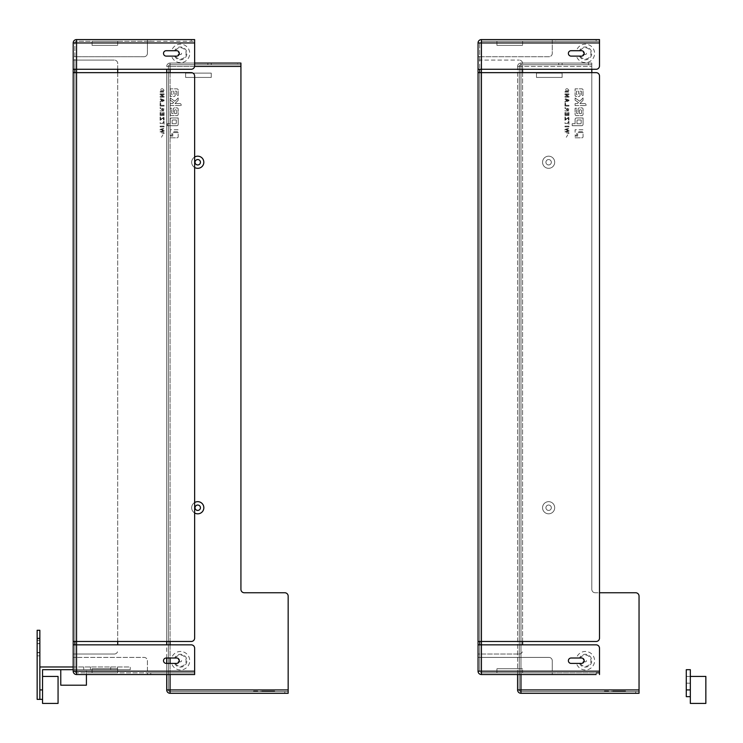 <?xml version="1.0" encoding="UTF-8"?>
<svg xmlns="http://www.w3.org/2000/svg" width="743" height="743" viewBox="0 0 743 743"><rect width="100%" height="100%" fill="white"/><g stroke="black" fill="none" stroke-linecap="round" stroke-linejoin="round"><path stroke-width="0.56" stroke-dasharray="3.71 2.79" d="M690.331 676.427L686.281 676.427L686.281 683.179L686.281 676.427L686.281 683.179L686.281 676.427L690.331 676.427L690.331 696.674L690.331 669.684L686.281 669.684L686.281 696.674L690.331 696.674L690.331 676.427L690.331 683.179L690.331 676.427L690.331 683.179L690.331 676.427L705.85 676.427L705.85 703.417L690.331 703.417L690.331 696.674M690.331 689.922L686.281 689.922M73.185 666.982L130.266 666.982L130.266 669.684L130.266 666.982L39.853 666.982L39.853 689.922L42.546 689.922L42.546 669.684L130.266 669.684L73.185 669.684M42.546 689.922L39.853 689.922L42.546 689.922L42.546 691.352L42.546 676.427L58.065 676.427L58.065 703.417L42.546 703.417L42.546 676.427M114.078 669.684L110.698 669.684L114.078 669.684M114.078 666.982L110.698 666.982L114.078 666.982M87.08 669.684L90.46 669.684L87.08 669.684M87.08 666.982L90.46 666.982L87.08 666.982M60.768 669.684L60.768 685.204L86.411 685.204L86.411 669.684L60.768 669.684L86.411 669.684L86.411 674.542M39.853 689.922L39.853 699.377L42.546 699.377M39.853 699.377L39.853 666.982L39.853 699.377L37.15 699.377L37.15 630.278L39.853 630.278L39.853 666.982M39.853 652.744L39.853 640.327L39.853 655.846L39.853 652.475L39.853 655.846L39.853 652.475L39.853 655.846L39.853 652.475L39.853 655.846L39.853 652.744L37.15 652.744L37.15 655.846L37.15 640.327L37.15 655.846L37.15 652.475L37.15 655.846L37.15 652.475L37.15 655.846L37.15 652.475L37.15 655.846L37.15 652.475L39.853 652.744M39.853 643.438L39.853 640.327L39.853 643.707L39.853 640.327L39.853 643.707L39.853 640.327L39.853 643.707L39.853 640.327L39.853 643.707L39.853 640.327L39.853 643.707L39.853 640.327L39.853 643.707L39.853 640.327L39.853 643.707L39.853 640.327L39.853 643.707L39.853 640.327L39.853 643.707L37.15 643.438L37.15 640.327L37.15 643.707L37.15 640.327L37.15 643.707L37.15 640.327L37.15 643.707L37.15 640.327L37.15 643.707L37.15 640.327L37.15 643.707L37.15 640.327L37.15 643.707L37.15 640.327L37.15 643.707L37.15 640.327L37.15 643.707L37.15 640.327L37.15 643.707L39.853 643.438M542.557 507.738A6.074 6.074 0 0 0 551.668 512.995A6.074 6.074 0 0 0 551.668 502.482A6.074 6.074 0 0 0 542.557 507.738A6.074 6.074 0 0 0 551.668 512.995A6.074 6.074 0 0 0 551.668 502.482A6.074 6.074 0 0 0 542.557 507.738A6.074 6.074 0 0 0 551.668 512.995A6.074 6.074 0 0 0 551.668 502.482A6.074 6.074 0 0 0 542.557 507.738A6.074 6.074 0 0 1 551.668 502.482A6.074 6.074 0 0 1 551.668 512.995A6.074 6.074 0 0 1 542.557 507.738M551.325 507.738A2.703 2.703 0 0 0 547.275 505.398A2.703 2.703 0 0 0 547.275 510.07A2.703 2.703 0 0 0 551.325 507.738A2.703 2.703 0 0 1 547.275 510.07A2.703 2.703 0 0 1 547.275 505.398A2.703 2.703 0 0 1 551.325 507.738A2.703 2.703 0 0 0 547.275 505.398A2.703 2.703 0 0 0 547.275 510.07A2.703 2.703 0 0 0 551.325 507.738A2.703 2.703 0 0 1 547.275 510.07A2.703 2.703 0 0 1 547.275 505.398A2.703 2.703 0 0 1 551.325 507.738M542.557 162.253A6.074 6.074 0 0 0 551.668 167.509A6.074 6.074 0 0 0 551.668 156.996A6.074 6.074 0 0 0 542.557 162.253A6.074 6.074 0 0 0 551.668 167.509A6.074 6.074 0 0 0 551.668 156.996A6.074 6.074 0 0 0 542.557 162.253A6.074 6.074 0 0 0 551.668 167.509A6.074 6.074 0 0 0 551.668 156.996A6.074 6.074 0 0 0 542.557 162.253A6.074 6.074 0 0 1 551.668 156.996A6.074 6.074 0 0 1 551.668 167.509A6.074 6.074 0 0 1 542.557 162.253M551.325 162.253A2.703 2.703 0 0 0 547.275 159.912A2.703 2.703 0 0 0 547.275 164.593A2.703 2.703 0 0 0 551.325 162.253A2.703 2.703 0 0 1 547.275 164.593A2.703 2.703 0 0 1 547.275 159.912A2.703 2.703 0 0 1 551.325 162.253A2.703 2.703 0 0 0 547.275 159.912A2.703 2.703 0 0 0 547.275 164.593A2.703 2.703 0 0 0 551.325 162.253A2.703 2.703 0 0 1 547.275 164.593A2.703 2.703 0 0 1 547.275 159.912A2.703 2.703 0 0 1 551.325 162.253M625.959 693.303L623.804 693.303L625.959 693.303M520.964 693.303L639.045 693.303L520.964 693.303A3.371 3.371 0 0 1 517.592 689.922L519.273 689.922A1.69 1.69 0 0 0 520.964 691.612L639.045 691.612L635.674 691.612L639.045 691.612L639.045 689.922L639.045 693.303L520.964 693.303A3.371 3.371 0 0 1 517.592 689.922L519.273 689.922A1.69 1.69 0 0 0 520.964 691.612L639.045 691.612L639.045 693.303L639.045 691.612L639.045 693.303L639.045 691.612L635.674 691.612L635.674 693.303L639.045 693.303L635.674 693.303L635.674 691.612L635.674 693.303L635.674 691.612L520.964 691.612L639.045 691.612L639.045 693.303L639.045 689.922L520.964 689.922L520.964 693.303L635.674 693.303L520.964 693.303A3.371 3.371 0 0 1 517.592 689.922A3.371 3.371 0 0 0 520.964 693.303A3.371 3.371 0 0 1 517.592 689.922L520.964 689.922L519.273 689.922L519.273 66.433L517.592 66.433L519.273 66.433A1.69 1.69 0 0 1 520.964 64.752L591.809 64.752L520.964 64.752A1.69 1.69 0 0 0 519.273 66.433L519.273 689.922L520.964 689.922L520.964 691.612A1.69 1.69 0 0 1 519.273 689.922A1.69 1.69 0 0 0 520.964 691.612L520.964 63.062A3.371 3.371 0 0 0 517.592 66.433L519.273 66.433A1.69 1.69 0 0 1 520.964 64.752L588.437 64.752L588.437 63.062L591.809 63.062L591.809 589.385A3.371 3.371 0 0 0 595.189 592.756A3.371 3.371 0 0 1 591.809 589.385L591.809 69.266M536.483 77.43L536.483 73.111L562.126 73.111L562.126 77.43L536.483 77.43L536.483 73.111L562.126 73.111L562.126 77.43L562.126 73.111L536.483 73.111L536.483 77.43L562.126 77.43L562.126 73.111L536.483 73.111L536.483 77.43L562.126 77.43L536.483 77.43M599.508 592.756L635.674 592.756A3.371 3.371 0 0 1 639.045 596.127A3.371 3.371 0 0 0 635.674 592.756L595.189 592.756L635.674 592.756A3.371 3.371 0 0 1 639.045 596.127L639.045 689.922L520.964 689.922L639.045 689.922L639.045 596.127L639.045 689.922M517.592 674.542L517.592 66.433A3.371 3.371 0 0 1 520.964 63.062L591.809 63.062L591.809 589.385A3.371 3.371 0 0 0 595.189 592.756A3.371 3.371 0 0 1 591.809 589.385L591.809 72.647M520.964 674.542L520.964 66.433L520.964 689.922L520.964 66.433L591.809 66.433L519.273 66.433A1.69 1.69 0 0 1 520.964 64.752L520.964 66.433L520.964 64.752L591.809 64.752L591.809 63.062L591.809 64.752L588.437 64.752L588.437 63.062L591.809 63.062L591.809 64.752L591.809 63.062L520.964 63.062A3.371 3.371 0 0 0 517.592 66.433L520.964 66.433L520.964 63.062L588.437 63.062L520.964 63.062A3.371 3.371 0 0 0 517.592 66.433A3.371 3.371 0 0 1 520.964 63.062L558.745 63.062L520.964 63.062A3.371 3.371 0 0 0 517.592 66.433L517.592 689.922M562.126 63.062L558.745 63.062L562.126 63.062L562.126 64.752L562.126 63.062M520.964 64.752A1.69 1.69 0 0 0 519.273 66.433A1.69 1.69 0 0 1 520.964 64.752L558.745 64.752L520.964 64.752M520.964 691.612A1.69 1.69 0 0 1 519.273 689.922A1.69 1.69 0 0 0 520.964 691.612M620.405 691.612L619.012 691.612L619.012 691.074L621.167 691.074L619.012 691.074L619.012 691.612L621.167 691.612L621.167 691.074L614.637 691.074L625.55 691.074L614.637 691.074L622.597 691.074L614.637 691.074L622.597 691.074L614.637 691.074L622.597 691.074L621.167 691.074L621.167 691.612L620.405 691.074L620.424 691.612M619.43 691.612L614.637 691.612L622.597 691.612L622.597 691.074L611.74 691.074L622.597 691.074L622.597 691.612L617.684 691.612L617.684 691.074L617.684 691.612L616.058 691.612L616.058 691.074L617.47 691.074L616.058 691.074L616.058 691.612L614.637 691.612L614.637 691.074L614.637 691.612L625.55 691.612L625.55 691.074L625.55 691.612L619.43 691.612L619.43 691.074M618.055 691.612L614.637 691.612L614.637 691.074L614.637 691.612L614.637 691.074L614.637 691.612L618.055 691.612L618.055 691.074M622.597 691.612L622.597 691.074L622.597 691.612L622.597 691.074L622.597 691.612L614.637 691.612L616.337 691.612L616.337 691.074L616.337 691.612L622.597 691.612L622.597 691.074L622.597 691.612L617.192 691.612L617.192 691.074L617.192 691.612L614.637 691.612L614.637 691.074L614.637 691.612L614.637 691.074L614.637 691.612L622.597 691.612L614.637 691.612L614.637 691.074L614.637 691.612L619.578 691.612L619.578 691.074L619.578 691.612L621.167 691.612L621.167 691.074L621.167 691.612L622.597 691.612L622.597 691.074L622.597 691.612L614.637 691.612L614.637 691.074L614.637 691.612L611.74 691.612L611.74 691.074L611.74 691.612L622.597 691.612L622.597 691.074L622.597 691.612M619.29 691.612L619.29 691.074M616.996 691.612L616.996 691.074M607.923 691.612L604.514 691.612L608.489 691.612L604.514 691.612L608.489 691.612L604.514 691.612L607.923 691.612L607.923 691.074L604.514 691.074L608.489 691.074L604.514 691.074L608.489 691.074L604.514 691.074L608.489 691.074L605.081 691.074L607.923 691.074L607.923 691.612L607.923 691.074L607.923 691.612L606.678 691.612L606.678 691.074L606.678 691.612L607.923 691.612L607.923 691.074M606.409 691.612L606.409 691.074M606.399 691.612L606.399 691.074M605.564 691.612L608.489 691.612L604.514 691.612L604.514 691.074L608.489 691.074L604.514 691.074L608.489 691.074L604.514 691.074L608.489 691.074L604.514 691.074L608.489 691.074L604.514 691.074L608.489 691.074L604.514 691.074L608.489 691.074L604.514 691.074L608.489 691.074L604.514 691.074L604.514 691.612L604.514 691.074L604.514 691.612L604.514 691.074L604.514 691.612L604.514 691.074L604.514 691.612L604.514 691.074L604.514 691.612L604.514 691.074L604.514 691.612L608.489 691.612L608.489 691.074L608.489 691.612L608.489 691.074L608.489 691.612L608.489 691.074L608.489 691.612L608.489 691.074L608.489 691.612L605.118 691.612L605.118 691.074L604.514 691.612L604.514 691.074L604.514 691.612L608.489 691.612L608.489 691.074L608.489 691.612L604.514 691.612L604.514 691.074L604.514 691.612L607.885 691.612L607.885 691.074L607.885 691.612L607.885 691.074L607.885 691.612L604.514 691.612L604.514 691.074L604.514 691.612L608.489 691.612L608.489 691.074L608.489 691.612L607.885 691.074L608.489 691.612L608.489 691.074L608.489 691.612L607.885 691.074L607.885 691.612L606.845 691.612L606.845 691.074L606.845 691.612L606.279 691.074L606.279 691.612L605.118 691.612L605.118 691.074L604.514 691.612L604.514 691.074L604.514 691.612L605.564 691.612L605.564 691.074M606.149 691.612L606.149 691.074L606.149 691.612M607.468 691.612L607.468 691.074M605.842 691.612L604.988 691.612L605.842 691.074L604.421 691.074L604.421 691.612L608.582 691.074L608.582 691.612L607.319 691.612L607.319 691.074L605.842 691.074L608.015 691.074L608.015 691.612L605.842 691.612L605.842 691.074L605.842 691.612M607.96 691.612L607.96 691.074M605.081 691.612L605.081 691.074M607.579 691.612L604.514 691.612L608.489 691.612L608.489 691.074L608.489 691.612L608.489 691.074L608.489 691.612L605.424 691.612L605.424 691.074L605.424 691.612L608.489 691.612L608.489 691.074L608.489 691.612L608.489 691.074L608.489 691.612L604.514 691.612L604.514 691.074L604.514 691.612L604.514 691.074L604.514 691.612L607.579 691.612L607.579 691.074M606.093 691.612L606.093 691.074L607.83 691.074L606.093 691.074L606.093 691.612L607.83 691.612L606.093 691.612M607.83 691.612L607.83 691.074M604.514 691.612L604.514 691.074L604.514 691.612L604.514 691.074L604.514 691.612L608.489 691.612L608.489 691.074L608.489 691.612L604.514 691.612M608.489 691.612L608.489 691.074L608.489 691.612M618.213 691.612L617.489 691.074L618.213 691.612M616.058 691.612L617.489 691.612L616.058 691.612L616.058 691.074L616.058 691.612M619.987 691.612L616.532 691.612L616.532 691.074L620.721 691.074L616.532 691.074L616.532 691.612L620.721 691.612L619.987 691.074M616.532 691.612L616.532 691.074M558.745 64.752L562.126 64.752L558.745 64.752L558.745 63.062L558.745 64.752M194.638 502.519A6.074 6.074 0 0 0 191.675 507.738A6.074 6.074 0 0 0 200.786 512.995A6.074 6.074 0 0 0 200.786 502.482A6.074 6.074 0 0 0 191.675 507.738A6.074 6.074 0 0 0 200.786 512.995A6.074 6.074 0 0 0 200.786 502.482A6.074 6.074 0 0 0 191.675 507.738A6.074 6.074 0 0 0 194.638 512.958M200.443 507.738A2.703 2.703 0 0 0 196.393 505.398A2.703 2.703 0 0 0 196.393 510.07A2.703 2.703 0 0 0 200.443 507.738A2.703 2.703 0 0 1 196.393 510.07A2.703 2.703 0 0 1 196.393 505.398A2.703 2.703 0 0 1 200.443 507.738A2.703 2.703 0 0 0 196.393 505.398A2.703 2.703 0 0 0 196.393 510.07A2.703 2.703 0 0 0 200.443 507.738M194.638 157.033A6.074 6.074 0 0 0 191.675 162.253A6.074 6.074 0 0 0 200.786 167.509A6.074 6.074 0 0 0 200.786 156.996A6.074 6.074 0 0 0 191.675 162.253A6.074 6.074 0 0 0 200.786 167.509A6.074 6.074 0 0 0 200.786 156.996A6.074 6.074 0 0 0 191.675 162.253A6.074 6.074 0 0 0 194.638 167.472M200.443 162.253A2.703 2.703 0 0 0 196.393 159.912A2.703 2.703 0 0 0 196.393 164.593A2.703 2.703 0 0 0 200.443 162.253A2.703 2.703 0 0 1 196.393 164.593A2.703 2.703 0 0 1 196.393 159.912A2.703 2.703 0 0 1 200.443 162.253A2.703 2.703 0 0 0 196.393 159.912A2.703 2.703 0 0 0 196.393 164.593A2.703 2.703 0 0 0 200.443 162.253M191.675 507.738A6.074 6.074 0 0 1 200.786 502.482A6.074 6.074 0 0 1 200.786 512.995A6.074 6.074 0 0 1 191.675 507.738M191.675 162.253A6.074 6.074 0 0 1 200.786 156.996A6.074 6.074 0 0 1 200.786 167.509A6.074 6.074 0 0 1 191.675 162.253M275.077 693.303L272.913 693.303L275.077 693.303M170.082 693.303L288.163 693.303L170.082 693.303A3.371 3.371 0 0 1 166.711 689.922L168.392 689.922A1.69 1.69 0 0 0 170.082 691.612L288.163 691.612L284.792 691.612L288.163 691.612L288.163 689.922L288.163 693.303L170.082 693.303A3.371 3.371 0 0 1 166.711 689.922L168.392 689.922A1.69 1.69 0 0 0 170.082 691.612L288.163 691.612L288.163 693.303L288.163 691.612L288.163 693.303L288.163 691.612L284.792 691.612L284.792 693.303L288.163 693.303L284.792 693.303L284.792 691.612L284.792 693.303L284.792 691.612L170.082 691.612L288.163 691.612L288.163 693.303L288.163 689.922L170.082 689.922L170.082 693.303L284.792 693.303L170.082 693.303A3.371 3.371 0 0 1 166.711 689.922A3.371 3.371 0 0 0 170.082 693.303A3.371 3.371 0 0 1 166.711 689.922L170.082 689.922L168.392 689.922L168.392 66.433L166.711 66.433L168.392 66.433A1.69 1.69 0 0 1 170.082 64.752L240.927 64.752L170.082 64.752A1.69 1.69 0 0 0 168.392 66.433L168.392 689.922L170.082 689.922L170.082 691.612A1.69 1.69 0 0 1 168.392 689.922A1.69 1.69 0 0 0 170.082 691.612L170.082 63.062A3.371 3.371 0 0 0 166.711 66.433L168.392 66.433A1.69 1.69 0 0 1 170.082 64.752L237.556 64.752L237.556 63.062L240.927 63.062L240.927 589.385A3.371 3.371 0 0 0 244.308 592.756L284.792 592.756A3.371 3.371 0 0 1 288.163 596.127A3.371 3.371 0 0 0 284.792 592.756L244.308 592.756L284.792 592.756A3.371 3.371 0 0 1 288.163 596.127L288.163 689.922L170.082 689.922L288.163 689.922L288.163 596.127L288.163 689.922M185.601 77.43L185.601 73.111L211.244 73.111L211.244 77.43L185.601 77.43L185.601 73.111L211.244 73.111L211.244 77.43L211.244 73.111L185.601 73.111L185.601 77.43L211.244 77.43L211.244 73.111L185.601 73.111L185.601 77.43L211.244 77.43L185.601 77.43M166.711 674.542L166.711 663.406M166.711 658.01L166.711 644.85M166.711 641.478L166.711 72.647M166.711 69.266L166.711 689.922M194.601 66.433L170.082 66.433L170.082 63.062A3.371 3.371 0 0 0 166.711 66.433A3.371 3.371 0 0 1 170.082 63.062L207.864 63.062L170.082 63.062A3.371 3.371 0 0 0 166.711 66.433L170.082 66.433L170.082 64.752L170.082 66.433L168.392 66.433A1.69 1.69 0 0 1 170.082 64.752A1.69 1.69 0 0 0 168.392 66.433A1.69 1.69 0 0 1 170.082 64.752L240.927 64.752L240.927 66.433L170.082 66.433L240.927 66.433L240.927 64.752L237.556 64.752L237.556 63.062L170.082 63.062A3.371 3.371 0 0 0 166.711 66.433A3.371 3.371 0 0 1 170.082 63.062L194.638 63.062M170.082 63.062L240.927 63.062L170.082 63.062M211.244 63.062L207.864 63.062L211.244 63.062L211.244 64.752L211.244 63.062M170.082 691.612A1.69 1.69 0 0 1 168.392 689.922A1.69 1.69 0 0 0 170.082 691.612M269.523 691.612L268.13 691.612L268.13 691.074L270.285 691.074L268.13 691.074L268.13 691.612L270.285 691.612L270.285 691.074L263.756 691.074L274.669 691.074L263.756 691.074L271.715 691.074L263.756 691.074L271.715 691.074L263.756 691.074L271.715 691.074L270.285 691.074L270.285 691.612L269.523 691.074L269.542 691.612M268.548 691.612L263.756 691.612L271.715 691.612L271.715 691.074L260.858 691.074L271.715 691.074L271.715 691.612L266.802 691.612L266.802 691.074L266.802 691.612L265.177 691.612L265.177 691.074L266.588 691.074L265.177 691.074L265.177 691.612L263.756 691.612L263.756 691.074L263.756 691.612L274.669 691.612L274.669 691.074L274.669 691.612L268.548 691.612L268.548 691.074M267.174 691.612L263.756 691.612L263.756 691.074L263.756 691.612L263.756 691.074L263.756 691.612L267.174 691.612L267.174 691.074M271.715 691.612L271.715 691.074L271.715 691.612L271.715 691.074L271.715 691.612L263.756 691.612L265.455 691.612L265.455 691.074L265.455 691.612L271.715 691.612L271.715 691.074L271.715 691.612L266.31 691.612L266.31 691.074L266.31 691.612L263.756 691.612L263.756 691.074L263.756 691.612L263.756 691.074L263.756 691.612L271.715 691.612L263.756 691.612L263.756 691.074L263.756 691.612L268.697 691.612L268.697 691.074L268.697 691.612L270.285 691.612L270.285 691.074L270.285 691.612L271.715 691.612L271.715 691.074L271.715 691.612L263.756 691.612L263.756 691.074L263.756 691.612L260.858 691.612L260.858 691.074L260.858 691.612L271.715 691.612L271.715 691.074L271.715 691.612M268.409 691.612L268.409 691.074M266.115 691.612L266.115 691.074M257.041 691.612L253.632 691.612L257.607 691.612L253.632 691.612L257.607 691.612L253.632 691.612L257.041 691.612L257.041 691.074L253.632 691.074L257.607 691.074L253.632 691.074L257.607 691.074L253.632 691.074L257.607 691.074L254.199 691.074L257.041 691.074L257.041 691.612L257.041 691.074L257.041 691.612L255.796 691.612L255.796 691.074L255.796 691.612L257.041 691.612L257.041 691.074M255.527 691.612L255.527 691.074M255.518 691.612L255.518 691.074M254.682 691.612L257.607 691.612L253.632 691.612L253.632 691.074L257.607 691.074L253.632 691.074L257.607 691.074L253.632 691.074L257.607 691.074L253.632 691.074L257.607 691.074L253.632 691.074L257.607 691.074L253.632 691.074L257.607 691.074L253.632 691.074L257.607 691.074L253.632 691.074L253.632 691.612L253.632 691.074L253.632 691.612L253.632 691.074L253.632 691.612L253.632 691.074L253.632 691.612L253.632 691.074L253.632 691.612L253.632 691.074L253.632 691.612L257.607 691.612L257.607 691.074L257.607 691.612L257.607 691.074L257.607 691.612L257.607 691.074L257.607 691.612L257.607 691.074L257.607 691.612L254.236 691.612L254.236 691.074L253.632 691.612L253.632 691.074L253.632 691.612L257.607 691.612L257.607 691.074L257.607 691.612L253.632 691.612L253.632 691.074L253.632 691.612L257.004 691.612L257.004 691.074L257.004 691.612L257.004 691.074L257.004 691.612L253.632 691.612L253.632 691.074L253.632 691.612L257.607 691.612L257.607 691.074L257.607 691.612L257.004 691.074L257.607 691.612L257.607 691.074L257.607 691.612L257.004 691.074L257.004 691.612L255.964 691.612L255.964 691.074L255.964 691.612L255.397 691.074L255.397 691.612L254.236 691.612L254.236 691.074L253.632 691.612L253.632 691.074L253.632 691.612L254.682 691.612L254.682 691.074M255.267 691.612L255.267 691.074L255.267 691.612M256.586 691.612L256.586 691.074M254.96 691.612L254.106 691.612L254.96 691.074L253.539 691.074L253.539 691.612L257.7 691.074L257.7 691.612L256.437 691.612L256.437 691.074L254.96 691.074L257.134 691.074L257.134 691.612L254.96 691.612L254.96 691.074L254.96 691.612M257.078 691.612L257.078 691.074M254.199 691.612L254.199 691.074M256.697 691.612L253.632 691.612L257.607 691.612L257.607 691.074L257.607 691.612L257.607 691.074L257.607 691.612L254.543 691.612L254.543 691.074L254.543 691.612L257.607 691.612L257.607 691.074L257.607 691.612L257.607 691.074L257.607 691.612L253.632 691.612L253.632 691.074L253.632 691.612L253.632 691.074L253.632 691.612L256.697 691.612L256.697 691.074M255.211 691.612L255.211 691.074L256.948 691.074L255.211 691.074L255.211 691.612L256.948 691.612L255.211 691.612M256.948 691.612L256.948 691.074M253.632 691.612L253.632 691.074L253.632 691.612L253.632 691.074L253.632 691.612L257.607 691.612L257.607 691.074L257.607 691.612L253.632 691.612M257.607 691.612L257.607 691.074L257.607 691.612M267.331 691.612L266.607 691.074L267.331 691.612M265.177 691.612L266.607 691.612L265.177 691.612L265.177 691.074L265.177 691.612M269.105 691.612L265.65 691.612L265.65 691.074L269.839 691.074L265.65 691.074L265.65 691.612L269.839 691.612L269.105 691.074M265.65 691.612L265.65 691.074M240.927 63.062L240.927 64.752L240.927 63.062M207.864 64.752L211.244 64.752L207.864 64.752L207.864 63.062L207.864 64.752M244.308 592.756A3.371 3.371 0 0 1 240.927 589.385M576.484 50.71L571.079 50.71A2.703 2.703 0 0 0 568.386 53.412A2.703 2.703 0 0 0 571.079 56.115L581.49 56.115L584.193 53.412L581.49 50.71L576.484 50.71A9.25 9.25 0 0 1 590.731 45.899A9.25 9.25 0 0 1 590.731 60.926A9.25 9.25 0 0 1 576.484 56.115M576.484 658.01L571.079 658.01A2.703 2.703 0 0 0 568.386 660.703A2.703 2.703 0 0 0 571.079 663.406L581.49 663.406L584.193 660.703L581.49 658.01L576.484 658.01A9.25 9.25 0 0 1 590.731 653.19A9.25 9.25 0 0 1 590.731 668.226A9.25 9.25 0 0 1 576.484 663.406M478.046 657.397L481.418 657.397L478.046 657.397L478.046 654.026L519.208 654.026L478.046 654.026L478.046 60.09L481.418 60.09L481.418 69.266L479.737 69.266L479.737 42.955L481.418 42.955L481.418 69.266L596.127 69.266A3.371 3.371 0 0 0 599.508 65.895L599.508 41.264L481.418 41.264A1.69 1.69 0 0 0 479.737 42.955L479.737 56.719L478.046 56.719L478.046 60.09L479.737 60.09L479.737 56.719L481.418 56.719L478.046 56.719L478.046 42.955A3.371 3.371 0 0 1 481.418 39.583L481.418 42.955L478.046 42.955M478.046 644.85L596.127 644.85A3.371 3.371 0 0 1 599.508 648.221L599.508 674.542L599.508 672.852L481.418 672.852A1.69 1.69 0 0 1 479.737 671.17L478.046 671.17A3.371 3.371 0 0 0 481.418 674.542L552.272 674.542L552.272 672.852L481.418 672.852L481.418 671.17L481.418 674.542M496.937 672.852L496.937 668.737L522.58 668.737L496.937 668.737L496.937 672.852L522.58 672.852L522.58 668.737L522.58 672.852L496.937 672.852M555.643 674.542L596.127 674.542L596.127 672.852L555.643 672.852L555.643 674.542M552.272 672.852L552.272 674.542L552.272 671.17L481.418 671.17L552.272 671.17L552.272 660.778A3.371 3.371 0 0 0 548.901 657.397L481.418 657.397L481.418 671.17L481.418 60.09L519.208 60.09L479.737 60.09L479.737 671.17L481.418 671.17L481.418 657.397L548.901 657.397A3.371 3.371 0 0 1 552.272 660.778L552.272 672.852L555.643 672.852M522.58 41.264L496.937 41.264L496.937 45.379L522.58 45.379L496.937 45.379L496.937 41.264L522.58 41.264L522.58 45.379L522.58 41.264M596.127 39.583L599.508 39.583L599.508 41.264L596.127 41.264L596.127 39.583L555.643 39.583L555.643 41.264L596.127 41.264M599.508 42.955L481.418 42.955L552.272 42.955L481.418 42.955L481.418 56.719L548.901 56.719A3.371 3.371 0 0 0 552.272 53.347L552.272 41.264L481.418 41.264L481.418 42.955L481.418 41.264A1.69 1.69 0 0 0 479.737 42.955L481.418 42.955L481.418 56.719L548.901 56.719A3.371 3.371 0 0 0 552.272 53.347L552.272 39.583L555.643 39.583M555.643 41.264L552.272 41.264L552.272 39.583L481.418 39.583M478.046 641.478L479.737 641.478L479.737 72.647L596.127 72.647A3.371 3.371 0 0 1 599.508 76.018L599.508 638.107A3.371 3.371 0 0 1 596.127 641.478L479.737 641.478M478.046 72.647L479.737 72.647M479.737 69.266L478.046 69.266M599.508 671.17L481.418 671.17L481.418 672.852A1.69 1.69 0 0 1 479.737 671.17L479.737 644.85M522.58 69.266L522.58 63.471A3.371 3.371 0 0 0 519.208 60.09A3.371 3.371 0 0 1 522.58 63.471L522.58 644.85M519.208 654.026A3.371 3.371 0 0 0 522.58 650.654A3.371 3.371 0 0 1 519.208 654.026M580.868 113.605L579.466 113.605L580.868 113.605A0.762 0.762 0 0 0 581.63 112.852A0.762 0.762 0 0 1 580.868 113.605M581.63 110.577L581.63 112.852L581.63 110.577A0.743 0.743 0 0 0 580.877 109.825A0.743 0.743 0 0 1 581.63 110.577M580.209 109.825L580.877 109.825L580.209 109.825A0.743 0.743 0 0 0 579.466 110.568A0.743 0.743 0 0 1 580.209 109.825M579.466 113.605L579.466 110.568L579.466 113.605M575.101 114.348A1.291 1.291 0 0 0 576.392 115.639A1.291 1.291 0 0 1 575.101 114.348L575.101 108.209L576.522 108.209L576.522 112.89A0.715 0.715 0 0 0 577.237 113.605L578.138 113.605L578.138 109.175A1.3 1.3 0 0 1 579.438 107.874L581.769 107.874A1.282 1.282 0 0 1 583.051 109.156L583.051 114.348A1.291 1.291 0 0 1 581.76 115.639L576.392 115.639L581.76 115.639A1.291 1.291 0 0 0 583.051 114.348L583.051 109.156A1.282 1.282 0 0 0 581.769 107.874L579.438 107.874A1.3 1.3 0 0 0 578.138 109.175L578.138 113.605L577.237 113.605A0.715 0.715 0 0 1 576.522 112.89L576.522 108.209L575.101 108.209L575.101 114.348M575.101 105.562L586.013 105.562L575.101 105.562L575.101 103.565L577.46 103.565L578.509 102.506L575.101 100.175L575.101 98.002L579.754 101.252L583.051 97.955L583.051 100.268L579.884 103.565L584.741 103.565A1.272 1.272 0 0 1 586.013 104.837L586.013 105.562L586.013 104.837A1.272 1.272 0 0 0 584.741 103.565L579.884 103.565L583.051 100.268L583.051 97.955L579.754 101.252L575.101 98.002L575.101 100.175L578.509 102.506L577.46 103.565L575.101 103.565L575.101 105.562M575.101 135.217L576.791 135.217L575.101 135.217L575.101 129.746L583.051 129.746L583.051 131.706L578.611 131.706A1.82 1.82 0 0 0 576.791 133.517L576.791 135.217L576.791 133.517A1.82 1.82 0 0 1 578.611 131.706L583.051 131.706L583.051 129.746L575.101 129.746L575.101 135.217M568.376 109.128L568.376 110.261L568.376 109.128L567.141 109.119L568.376 109.128M567.141 110.261L567.141 109.119L567.141 110.261L568.376 110.261L567.141 110.261M568.952 109.063L566.872 108.404L568.952 109.063L568.952 110.958L564.968 110.958L564.968 110.261L566.612 110.261L566.612 109.267L564.968 108.339L564.968 107.596L566.872 108.404L564.968 107.596L564.968 108.339L566.612 109.267L566.612 110.261L564.968 110.261L564.968 110.958L568.952 110.958L568.952 109.063M565.999 94.584L568.952 94.584L565.999 94.584L568.952 96.414L568.952 97.147L564.968 97.147L564.968 96.479L567.921 96.479L564.968 94.658L564.968 93.924L568.952 93.924L568.952 94.584L568.952 93.924L564.968 93.924L564.968 94.658L567.921 96.479L564.968 96.479L564.968 97.147L568.952 97.147L568.952 96.414L565.999 94.584M566.296 137.251L567.773 134.817L566.296 137.251M568.349 117.961L568.349 120.097L568.349 117.961L564.968 120.273L564.968 117.022L565.572 117.022L565.572 119.391L568.952 117.078L568.952 120.097L568.349 120.097L568.952 120.097L568.952 117.078L565.572 119.391L565.572 117.022L564.968 117.022L564.968 120.273L568.349 117.961M568.952 105.339L565.572 105.339L568.952 105.339L568.952 106.035L564.968 106.035L564.968 103.314L565.572 103.314L565.572 105.339L565.572 103.314L564.968 103.314L564.968 106.035L568.952 106.035L568.952 105.339M568.952 126.143L564.968 126.143L568.952 126.143L568.952 126.839L564.968 126.839L564.968 126.143L564.968 126.839L568.952 126.839L568.952 126.143M568.952 121.443L568.349 121.443L568.952 121.443L568.952 124.666L568.349 124.666L568.349 123.403L564.968 123.403L564.968 122.706L568.349 122.706L568.349 121.443L568.349 122.706L564.968 122.706L564.968 123.403L568.349 123.403L568.349 124.666L568.952 124.666L568.952 121.443M568.952 112.611L568.349 112.611L568.952 112.611L568.952 115.471L564.968 115.471L564.968 112.564L565.572 112.564L565.572 114.775L566.742 114.775L566.742 112.769L567.308 112.769L567.308 114.775L568.349 114.775L568.349 112.611L568.349 114.775L567.308 114.775L567.308 112.769L566.742 112.769L566.742 114.775L565.572 114.775L565.572 112.564L564.968 112.564L564.968 115.471L568.952 115.471L568.952 112.611M566.556 101.02L566.556 99.803L566.556 101.02L568.284 100.407L566.556 101.02M566.556 99.803L568.284 100.407L566.556 99.803M568.952 100.026L564.968 98.503L568.952 100.026L568.952 100.769L564.968 102.302L564.968 101.577L566.027 101.206L566.027 99.618L564.968 99.246L564.968 98.503L564.968 99.246L566.027 99.618L566.027 101.206L564.968 101.577L564.968 102.302L568.952 100.769L568.952 100.026M568.952 130.536L565.887 129.746L568.952 130.536L568.952 131.251L565.887 132.059L568.952 132.783L568.952 133.489L564.968 132.44L564.968 131.725L568.033 130.907L564.968 130.099L564.968 129.393L568.952 128.298L568.952 129.003L565.887 129.746L568.952 129.003L568.952 128.298L564.968 129.393L564.968 130.099L568.033 130.907L564.968 131.725L564.968 132.44L568.952 133.489L568.952 132.783L565.887 132.059L568.952 131.251L568.952 130.536M568.376 90.711L568.376 91.398L568.376 90.711L565.544 90.711L568.376 90.711M565.544 91.398L565.544 90.711L565.544 91.398L568.376 91.398L565.544 91.398M568.952 90.442C567.578 88.148 566.25 88.148 564.968 90.442C566.25 88.148 567.578 88.148 568.952 90.442L568.952 92.095L564.968 92.095L564.968 90.442L564.968 92.095L568.952 92.095L568.952 90.442M582.01 137.799A1.049 1.049 0 0 0 583.051 136.749A1.049 1.049 0 0 1 582.01 137.799L575.101 137.799L575.101 136.062L577.645 136.062L577.645 133.554A0.966 0.966 0 0 1 578.611 132.588L583.051 132.588L583.051 136.749L583.051 132.588L578.611 132.588A0.966 0.966 0 0 0 577.645 133.554L577.645 136.062L575.101 136.062L575.101 137.799L582.01 137.799M578.667 91.844A0.724 0.724 0 0 0 577.943 91.12A0.724 0.724 0 0 1 578.667 91.844L578.667 94.157A0.734 0.734 0 0 1 577.933 94.89L577.265 94.89A0.752 0.752 0 0 1 576.522 94.138L576.522 91.12L577.943 91.12L576.522 91.12L576.522 94.138A0.752 0.752 0 0 0 577.265 94.89L577.933 94.89A0.734 0.734 0 0 0 578.667 94.157L578.667 91.844M583.051 90.117A1.282 1.282 0 0 0 581.769 88.835A1.282 1.282 0 0 1 583.051 90.117L583.051 95.531L581.63 95.531L581.63 91.872A0.715 0.715 0 0 0 580.915 91.157L580.042 91.157L580.042 95.308A1.263 1.263 0 0 1 578.769 96.571L576.382 96.562A1.282 1.282 0 0 1 575.101 95.28L575.101 88.835L581.769 88.835L575.101 88.835L575.101 95.28A1.282 1.282 0 0 0 576.382 96.562L578.769 96.571A1.263 1.263 0 0 0 580.042 95.308L580.042 91.157L580.915 91.157A0.715 0.715 0 0 1 581.63 91.872L581.63 95.531L583.051 95.531L583.051 90.117M580.441 123.747L576.995 123.747L580.441 123.747A0.734 0.734 0 0 0 581.184 123.013A0.734 0.734 0 0 1 580.441 123.747M581.184 119.967L581.184 123.013L581.184 119.967L577.738 119.967L581.184 119.967M577.738 119.967A0.743 0.743 0 0 0 576.995 120.71A0.743 0.743 0 0 1 577.738 119.967M576.995 123.747L576.995 120.71L576.995 123.747M583.051 117.97L576.475 117.97L583.051 117.97L583.051 124.425A1.282 1.282 0 0 1 581.769 125.706L572.194 125.706L572.194 123.709L575.101 123.709L575.101 119.335A1.375 1.375 0 0 1 576.475 117.97A1.375 1.375 0 0 0 575.101 119.335L575.101 123.709L572.194 123.709L572.194 125.706L581.769 125.706A1.282 1.282 0 0 0 583.051 124.425L583.051 117.97M552.272 41.264L552.272 39.583M599.508 39.583L599.508 41.264M522.58 641.478L522.58 72.647M171.624 50.71L166.218 50.71A2.703 2.703 0 0 0 163.516 53.412A2.703 2.703 0 0 0 166.218 56.115L176.63 56.115L179.323 53.412L176.63 50.71L171.624 50.71A9.25 9.25 0 0 1 185.861 45.899A9.25 9.25 0 0 1 185.861 60.926A9.25 9.25 0 0 1 171.624 56.115M171.624 658.01L166.218 658.01A2.703 2.703 0 0 0 163.516 660.703A2.703 2.703 0 0 0 166.218 663.406L176.63 663.406L179.323 660.703L176.63 658.01L171.624 658.01A9.25 9.25 0 0 1 185.861 653.19A9.25 9.25 0 0 1 185.861 668.226A9.25 9.25 0 0 1 171.624 663.406M194.638 65.895L194.638 41.264L76.557 41.264A1.69 1.69 0 0 0 74.867 42.955L74.867 56.719L73.185 56.719L73.185 60.09L74.867 60.09L74.867 56.719L76.557 56.719L73.185 56.719L73.185 42.955L76.557 42.955L76.557 41.264L76.557 69.266L191.267 69.266A3.371 3.371 0 0 0 194.638 65.895M73.185 644.85L191.267 644.85A3.371 3.371 0 0 1 194.638 648.221L194.638 674.542L191.267 674.542L191.267 672.852L194.638 672.852L194.638 674.542M92.076 672.852L92.076 668.737L117.719 668.737L92.076 668.737L92.076 672.852L117.719 672.852L117.719 668.737L117.719 672.852L92.076 672.852M74.867 644.85L74.867 671.17A1.69 1.69 0 0 0 76.557 672.852L76.557 644.85L76.557 654.026L73.185 654.026L114.348 654.026L76.557 654.026L76.557 60.09L114.348 60.09L73.185 60.09L73.185 657.397L74.867 657.397L74.867 671.17L76.557 671.17L76.557 672.852A1.69 1.69 0 0 1 74.867 671.17L76.557 671.17L76.557 674.542L147.411 674.542L147.411 672.852L76.557 672.852L194.638 672.852M150.783 674.542L147.411 674.542L147.411 672.852L150.783 672.852L150.783 674.542L191.267 674.542M191.267 672.852L150.783 672.852M117.719 41.264L92.076 41.264L92.076 45.379L117.719 45.379L92.076 45.379L92.076 41.264L117.719 41.264L117.719 45.379L117.719 41.264M191.267 39.583L194.638 39.583L194.638 41.264L191.267 41.264L191.267 39.583L150.783 39.583L150.783 41.264L191.267 41.264M194.638 671.17L76.557 671.17L147.411 671.17L147.411 660.778A3.371 3.371 0 0 0 144.031 657.397L76.557 657.397L144.031 657.397A3.371 3.371 0 0 1 147.411 660.778L147.411 671.17L76.557 671.17L76.557 657.397L76.557 671.17L73.185 671.17L73.185 657.397L76.557 657.397L74.867 657.397L74.867 60.09L76.557 60.09L76.557 69.266L74.867 69.266L74.867 42.955A1.69 1.69 0 0 1 76.557 41.264L147.411 41.264L147.411 39.583L76.557 39.583L76.557 56.719L144.031 56.719A3.371 3.371 0 0 0 147.411 53.347L147.411 39.583L150.783 39.583M73.185 641.478L74.867 641.478L74.867 72.647L191.267 72.647A3.371 3.371 0 0 1 194.638 76.018L194.638 638.107A3.371 3.371 0 0 1 191.267 641.478L74.867 641.478M73.185 72.647L74.867 72.647M74.867 69.266L73.185 69.266M194.638 42.955L74.867 42.955L76.557 42.955L76.557 56.719L144.031 56.719A3.371 3.371 0 0 0 147.411 53.347L147.411 39.583M147.411 672.852L147.411 674.542M117.719 69.266L117.719 63.471A3.371 3.371 0 0 0 114.348 60.09A3.371 3.371 0 0 1 117.719 63.471L117.719 644.85M114.348 654.026A3.371 3.371 0 0 0 117.719 650.654A3.371 3.371 0 0 1 114.348 654.026M176.007 113.605L174.605 113.605L176.007 113.605A0.762 0.762 0 0 0 176.76 112.852A0.762 0.762 0 0 1 176.007 113.605M176.76 110.577L176.76 112.852L176.76 110.577A0.743 0.743 0 0 0 176.017 109.825A0.743 0.743 0 0 1 176.76 110.577M175.348 109.825L176.017 109.825L175.348 109.825A0.743 0.743 0 0 0 174.605 110.568A0.743 0.743 0 0 1 175.348 109.825M174.605 113.605L174.605 110.568L174.605 113.605M170.24 114.348A1.291 1.291 0 0 0 171.531 115.639A1.291 1.291 0 0 1 170.24 114.348L170.24 108.209L171.652 108.209L171.652 112.89A0.715 0.715 0 0 0 172.376 113.605L173.277 113.605L173.277 109.175A1.3 1.3 0 0 1 174.577 107.874L176.908 107.874A1.282 1.282 0 0 1 178.19 109.156L178.19 114.348A1.291 1.291 0 0 1 176.899 115.639L171.531 115.639L176.899 115.639A1.291 1.291 0 0 0 178.19 114.348L178.19 109.156A1.282 1.282 0 0 0 176.908 107.874L174.577 107.874A1.3 1.3 0 0 0 173.277 109.175L173.277 113.605L172.376 113.605A0.715 0.715 0 0 1 171.652 112.89L171.652 108.209L170.24 108.209L170.24 114.348M170.24 105.562L181.143 105.562L170.24 105.562L170.24 103.565L172.59 103.565L173.648 102.506L170.24 100.175L170.24 98.002L174.893 101.252L178.19 97.955L178.19 100.268L175.023 103.565L179.871 103.565A1.272 1.272 0 0 1 181.143 104.837L181.143 105.562L181.143 104.837A1.272 1.272 0 0 0 179.871 103.565L175.023 103.565L178.19 100.268L178.19 97.955L174.893 101.252L170.24 98.002L170.24 100.175L173.648 102.506L172.59 103.565L170.24 103.565L170.24 105.562M170.24 135.217L171.93 135.217L170.24 135.217L170.24 129.746L178.19 129.746L178.19 131.706L173.751 131.706A1.82 1.82 0 0 0 171.93 133.517L171.93 135.217L171.93 133.517A1.82 1.82 0 0 1 173.751 131.706L178.19 131.706L178.19 129.746L170.24 129.746L170.24 135.217M163.516 109.128L163.516 110.261L163.516 109.128L162.271 109.119L163.516 109.128M162.271 110.261L162.271 109.119L162.271 110.261L163.516 110.261L162.271 110.261M164.082 109.063L162.011 108.404L164.082 109.063L164.082 110.958L160.107 110.958L160.107 110.261L161.742 110.261L161.742 109.267L160.107 108.339L160.107 107.596L162.011 108.404L160.107 107.596L160.107 108.339L161.742 109.267L161.742 110.261L160.107 110.261L160.107 110.958L164.082 110.958L164.082 109.063M161.138 94.584L164.082 94.584L161.138 94.584L164.082 96.414L164.082 97.147L160.107 97.147L160.107 96.479L163.061 96.479L160.107 94.658L160.107 93.924L164.082 93.924L164.082 94.584L164.082 93.924L160.107 93.924L160.107 94.658L163.061 96.479L160.107 96.479L160.107 97.147L164.082 97.147L164.082 96.414L161.138 94.584M161.435 137.251L162.912 134.817L161.435 137.251M163.479 117.961L163.479 120.097L163.479 117.961L160.107 120.273L160.107 117.022L160.711 117.022L160.711 119.391L164.082 117.078L164.082 120.097L163.479 120.097L164.082 120.097L164.082 117.078L160.711 119.391L160.711 117.022L160.107 117.022L160.107 120.273L163.479 117.961M164.082 105.339L160.711 105.339L164.082 105.339L164.082 106.035L160.107 106.035L160.107 103.314L160.711 103.314L160.711 105.339L160.711 103.314L160.107 103.314L160.107 106.035L164.082 106.035L164.082 105.339M164.082 126.143L160.107 126.143L164.082 126.143L164.082 126.839L160.107 126.839L160.107 126.143L160.107 126.839L164.082 126.839L164.082 126.143M164.082 121.443L163.479 121.443L164.082 121.443L164.082 124.666L163.479 124.666L163.479 123.403L160.107 123.403L160.107 122.706L163.479 122.706L163.479 121.443L163.479 122.706L160.107 122.706L160.107 123.403L163.479 123.403L163.479 124.666L164.082 124.666L164.082 121.443M164.082 112.611L163.479 112.611L164.082 112.611L164.082 115.471L160.107 115.471L160.107 112.564L160.711 112.564L160.711 114.775L161.872 114.775L161.872 112.769L162.438 112.769L162.438 114.775L163.479 114.775L163.479 112.611L163.479 114.775L162.438 114.775L162.438 112.769L161.872 112.769L161.872 114.775L160.711 114.775L160.711 112.564L160.107 112.564L160.107 115.471L164.082 115.471L164.082 112.611M161.686 101.02L161.686 99.803L161.686 101.02L163.423 100.407L161.686 101.02M161.686 99.803L163.423 100.407L161.686 99.803M164.082 100.026L160.107 98.503L164.082 100.026L164.082 100.769L160.107 102.302L160.107 101.577L161.157 101.206L161.157 99.618L160.107 99.246L160.107 98.503L160.107 99.246L161.157 99.618L161.157 101.206L160.107 101.577L160.107 102.302L164.082 100.769L164.082 100.026M164.082 130.536L161.017 129.746L164.082 130.536L164.082 131.251L161.017 132.059L164.082 132.783L164.082 133.489L160.107 132.44L160.107 131.725L163.172 130.907L160.107 130.099L160.107 129.393L164.082 128.298L164.082 129.003L161.017 129.746L164.082 129.003L164.082 128.298L160.107 129.393L160.107 130.099L163.172 130.907L160.107 131.725L160.107 132.44L164.082 133.489L164.082 132.783L161.017 132.059L164.082 131.251L164.082 130.536M163.516 90.711L163.516 91.398L163.516 90.711L160.674 90.711L163.516 90.711M160.674 91.398L160.674 90.711L160.674 91.398L163.516 91.398L160.674 91.398M164.082 90.442C162.717 88.148 161.389 88.148 160.107 90.442C161.389 88.148 162.717 88.148 164.082 90.442L164.082 92.095L160.107 92.095L160.107 90.442L160.107 92.095L164.082 92.095L164.082 90.442M177.14 137.799A1.049 1.049 0 0 0 178.19 136.749A1.049 1.049 0 0 1 177.14 137.799L170.24 137.799L170.24 136.062L172.785 136.062L172.785 133.554A0.966 0.966 0 0 1 173.751 132.588L178.19 132.588L178.19 136.749L178.19 132.588L173.751 132.588A0.966 0.966 0 0 0 172.785 133.554L172.785 136.062L170.24 136.062L170.24 137.799L177.14 137.799M173.806 91.844A0.724 0.724 0 0 0 173.082 91.12A0.724 0.724 0 0 1 173.806 91.844L173.806 94.157A0.734 0.734 0 0 1 173.073 94.89L172.404 94.89A0.752 0.752 0 0 1 171.652 94.138L171.652 91.12L173.082 91.12L171.652 91.12L171.652 94.138A0.752 0.752 0 0 0 172.404 94.89L173.073 94.89A0.734 0.734 0 0 0 173.806 94.157L173.806 91.844M178.19 90.117A1.282 1.282 0 0 0 176.908 88.835A1.282 1.282 0 0 1 178.19 90.117L178.19 95.531L176.76 95.531L176.76 91.872A0.715 0.715 0 0 0 176.045 91.157L175.172 91.157L175.172 95.308A1.263 1.263 0 0 1 173.908 96.571L171.512 96.562A1.282 1.282 0 0 1 170.24 95.28L170.24 88.835L176.908 88.835L170.24 88.835L170.24 95.28A1.282 1.282 0 0 0 171.512 96.562L173.908 96.571A1.263 1.263 0 0 0 175.172 95.308L175.172 91.157L176.045 91.157A0.715 0.715 0 0 1 176.76 91.872L176.76 95.531L178.19 95.531L178.19 90.117M175.58 123.747L172.125 123.747L175.58 123.747A0.734 0.734 0 0 0 176.314 123.013A0.734 0.734 0 0 1 175.58 123.747M176.314 119.967L176.314 123.013L176.314 119.967L172.868 119.967L176.314 119.967M172.868 119.967A0.743 0.743 0 0 0 172.125 120.71A0.743 0.743 0 0 1 172.868 119.967M172.125 123.747L172.125 120.71L172.125 123.747M178.19 117.97L171.605 117.97L178.19 117.97L178.19 124.425A1.282 1.282 0 0 1 176.908 125.706L167.333 125.706L167.333 123.709L170.24 123.709L170.24 119.335A1.375 1.375 0 0 1 171.605 117.97A1.375 1.375 0 0 0 170.24 119.335L170.24 123.709L167.333 123.709L167.333 125.706L176.908 125.706A1.282 1.282 0 0 0 178.19 124.425L178.19 117.97M194.638 39.583L194.638 41.264M150.783 41.264L147.411 41.264M117.719 641.478L117.719 72.647M39.853 638.376L37.15 638.376M619.746 691.612L619.746 691.074M615.938 691.612L615.938 691.074M621.306 691.612L621.306 691.074M618.984 691.612L618.984 691.074M616.783 691.612L616.783 691.074M624.278 691.612L624.278 691.074M618.148 691.612L618.148 691.074L618.148 691.612M621.547 691.612L621.547 691.074M617.489 691.612L617.489 691.074L617.47 691.612M616.811 691.612L616.811 691.074M621.315 691.612L621.315 691.074M615.919 691.612L615.919 691.074M618.315 691.612L618.315 691.074M620.451 691.612L620.451 691.074M617.275 691.612L617.275 691.074M616.012 691.612L616.012 691.074M240.927 66.433L170.082 66.433L170.082 689.922L170.082 69.266M170.082 72.647L170.082 641.478M170.082 644.85L170.082 658.01M170.082 663.406L170.082 674.542M268.864 691.612L268.864 691.074M265.056 691.612L265.056 691.074M270.424 691.612L270.424 691.074M268.102 691.612L268.102 691.074M265.901 691.612L265.901 691.074M273.396 691.612L273.396 691.074M267.266 691.612L267.266 691.074L267.266 691.612M270.666 691.612L270.666 691.074M266.607 691.612L266.607 691.074L266.588 691.612M265.929 691.612L265.929 691.074M270.433 691.612L270.433 691.074M265.037 691.612L265.037 691.074M267.434 691.612L267.434 691.074M269.57 691.612L269.57 691.074M266.393 691.612L266.393 691.074M265.13 691.612L265.13 691.074M579.503 56.115A6.427 6.427 0 0 0 589.32 58.456A6.427 6.427 0 0 0 589.32 48.369A6.427 6.427 0 0 0 579.503 50.71M580.385 50.71A5.638 5.638 0 0 1 588.92 49.066A5.638 5.638 0 0 1 588.92 57.759A5.638 5.638 0 0 1 580.385 56.115M579.503 663.406A6.427 6.427 0 0 0 589.32 665.756A6.427 6.427 0 0 0 589.32 655.66A6.427 6.427 0 0 0 579.503 658.01M580.385 658.01A5.638 5.638 0 0 1 588.92 656.366A5.638 5.638 0 0 1 588.92 665.05A5.638 5.638 0 0 1 580.385 663.406M481.418 641.478L481.418 72.647L481.418 641.478M584.212 53.412A1.124 1.124 0 0 0 585.902 54.388A1.124 1.124 0 0 0 585.902 52.437A1.124 1.124 0 0 0 584.212 53.412M584.212 660.703A1.124 1.124 0 0 0 585.902 661.688A1.124 1.124 0 0 0 585.902 659.728A1.124 1.124 0 0 0 584.212 660.703M174.642 56.115A6.427 6.427 0 0 0 184.45 58.456A6.427 6.427 0 0 0 184.45 48.369A6.427 6.427 0 0 0 174.642 50.71M175.524 50.71A5.638 5.638 0 0 1 184.06 49.066A5.638 5.638 0 0 1 184.06 57.759A5.638 5.638 0 0 1 175.524 56.115M174.642 663.406A6.427 6.427 0 0 0 184.45 665.756A6.427 6.427 0 0 0 184.45 655.66A6.427 6.427 0 0 0 174.642 658.01M175.524 658.01A5.638 5.638 0 0 1 184.06 656.366A5.638 5.638 0 0 1 184.06 665.05A5.638 5.638 0 0 1 175.524 663.406M76.557 641.478L76.557 72.647L76.557 641.478M179.342 53.412A1.124 1.124 0 0 0 181.032 54.388A1.124 1.124 0 0 0 181.032 52.437A1.124 1.124 0 0 0 179.342 53.412M179.342 660.703A1.124 1.124 0 0 0 181.032 661.688A1.124 1.124 0 0 0 181.032 659.728A1.124 1.124 0 0 0 179.342 660.703M690.331 683.179L686.281 683.179L690.331 683.179M110.698 666.982L110.698 669.684L110.698 666.982M117.45 666.982L117.45 669.684L117.45 666.982M83.708 666.982L83.708 669.684L83.708 666.982M90.46 666.982L90.46 669.684L90.46 666.982M39.853 655.846L37.15 655.846L39.853 655.846M39.853 652.475L37.15 652.475M39.853 640.327L37.15 640.327L39.853 640.327M39.853 643.707L37.15 643.707"/><path stroke-width="1.11" d="M690.331 669.684L690.331 696.674L686.281 696.674L686.281 669.684L690.331 669.684M690.331 696.674L690.331 703.417L705.85 703.417L705.85 676.427L690.331 676.427M690.331 689.922L686.281 689.922M73.185 666.982L39.853 666.982L39.853 689.922L42.546 689.922L42.546 669.684L73.185 669.684M60.768 669.684L60.768 685.204L86.411 685.204L86.411 674.542M42.546 689.922L42.546 703.417L58.065 703.417L58.065 676.427L42.546 676.427M42.546 699.377L39.853 699.377L39.853 689.922M39.853 666.982L39.853 630.278L37.15 630.278L37.15 699.377L39.853 699.377M599.508 592.756L635.674 592.756A3.371 3.371 0 0 1 639.045 596.127L639.045 693.303L520.964 693.303A3.371 3.371 0 0 1 517.592 689.922L517.592 674.542M591.809 69.266L591.809 72.647M520.964 693.303L520.964 689.922L517.592 689.922M194.638 512.958A6.074 6.074 0 0 0 202.384 503.81A6.074 6.074 0 0 0 194.638 502.519M200.443 507.738A2.703 2.703 0 0 1 196.393 510.07A2.703 2.703 0 0 1 196.393 505.398A2.703 2.703 0 0 1 200.443 507.738M194.638 167.472A6.074 6.074 0 0 0 202.384 158.333A6.074 6.074 0 0 0 194.638 157.033M200.443 162.253A2.703 2.703 0 0 1 196.393 164.593A2.703 2.703 0 0 1 196.393 159.912A2.703 2.703 0 0 1 200.443 162.253M194.638 63.062L240.927 63.062L240.927 589.385A3.371 3.371 0 0 0 244.308 592.756L284.792 592.756A3.371 3.371 0 0 1 288.163 596.127L288.163 693.303L170.082 693.303A3.371 3.371 0 0 1 166.711 689.922L166.711 674.542M240.927 589.385A3.371 3.371 0 0 0 244.308 592.756M166.711 663.406L166.711 658.01M166.711 644.85L166.711 641.478M166.711 72.647L166.711 69.266M170.082 693.303L170.082 689.922L166.711 689.922M571.079 50.71L581.49 50.71A2.703 2.703 0 0 1 584.193 53.412A2.703 2.703 0 0 1 581.49 56.115L571.079 56.115A2.703 2.703 0 0 1 568.386 53.412A2.703 2.703 0 0 1 571.079 50.71M571.079 658.01L581.49 658.01A2.703 2.703 0 0 1 584.193 660.703A2.703 2.703 0 0 1 581.49 663.406L571.079 663.406A2.703 2.703 0 0 1 568.386 660.703A2.703 2.703 0 0 1 571.079 658.01M555.643 674.542L552.272 674.542M481.418 674.542L481.418 644.85L478.046 644.85L478.046 671.17A3.371 3.371 0 0 0 481.418 674.542L596.127 674.542M596.127 672.852L599.508 672.852M599.508 42.955L481.418 42.955L481.418 39.583L599.508 39.583L599.508 65.895A3.371 3.371 0 0 1 596.127 69.266L481.418 69.266L481.418 42.955L478.046 42.955L478.046 69.266L481.418 69.266L481.418 72.647L478.046 72.647L478.046 69.266M478.046 644.85L478.046 72.647M479.737 641.478L479.737 644.85M479.737 69.266L479.737 72.647M599.508 674.542L599.508 671.17L478.046 671.17L478.046 657.397M481.418 39.583A3.371 3.371 0 0 0 478.046 42.955M478.046 641.478L481.418 641.478L481.418 644.85L596.127 644.85A3.371 3.371 0 0 1 599.508 648.221L599.508 671.17M481.418 641.478L596.127 641.478A3.371 3.371 0 0 0 599.508 638.107L599.508 76.018A3.371 3.371 0 0 0 596.127 72.647L481.418 72.647L481.418 641.478M522.58 644.85L522.58 641.478M522.58 72.647L522.58 69.266M166.218 50.71L176.63 50.71A2.703 2.703 0 0 1 179.323 53.412A2.703 2.703 0 0 1 176.63 56.115L166.218 56.115A2.703 2.703 0 0 1 163.516 53.412A2.703 2.703 0 0 1 166.218 50.71M166.218 658.01L176.63 658.01A2.703 2.703 0 0 1 179.323 660.703A2.703 2.703 0 0 1 176.63 663.406L166.218 663.406A2.703 2.703 0 0 1 163.516 660.703A2.703 2.703 0 0 1 166.218 658.01M194.638 671.17L76.557 671.17L76.557 644.85L191.267 644.85A3.371 3.371 0 0 1 194.638 648.221L194.638 674.542L76.557 674.542A3.371 3.371 0 0 1 73.185 671.17A3.371 3.371 0 0 0 76.557 674.542L76.557 671.17L73.185 671.17L73.185 69.266L191.267 69.266A3.371 3.371 0 0 0 194.638 65.895L194.638 42.955L73.185 42.955L73.185 69.266M73.185 641.478L191.267 641.478A3.371 3.371 0 0 0 194.638 638.107L194.638 76.018A3.371 3.371 0 0 0 191.267 72.647L76.557 72.647L76.557 39.583L194.638 39.583L194.638 42.955M74.867 641.478L74.867 644.85M74.867 69.266L74.867 72.647M76.557 39.583A3.371 3.371 0 0 0 73.185 42.955A3.371 3.371 0 0 1 76.557 39.583M73.185 72.647L76.557 72.647L76.557 644.85L73.185 644.85M117.719 644.85L117.719 641.478M117.719 72.647L117.719 69.266M39.853 638.376L37.15 638.376M520.964 674.542L520.964 689.922L639.045 689.922M170.082 674.542L170.082 689.922L288.163 689.922M240.927 66.433L194.601 66.433M170.082 69.266L170.082 72.647M170.082 641.478L170.082 644.85M170.082 658.01L170.082 663.406"/></g></svg>
